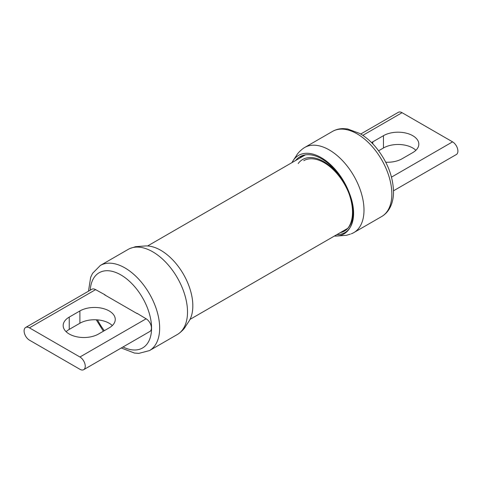<?xml version="1.0" encoding="UTF-8"?>
<svg xmlns="http://www.w3.org/2000/svg" width="482" height="482" viewBox="0 0 482 482"><rect width="100%" height="100%" fill="white"/><g stroke="black" fill="none" stroke-linecap="round" stroke-linejoin="round"><path stroke-width="0.72" d="M336.858 234.62A42.217 24.377 -120 0 0 339.159 234.499A42.217 24.377 -120 0 0 353.601 213.315A42.217 24.377 -120 0 0 331.743 167.483A42.217 24.377 -120 0 0 298.177 163.525M344.154 230.402A40.645 23.467 -120 0 0 346.287 229.787M303.805 160.657A40.645 23.467 60 0 1 335.129 171.55A40.645 23.467 60 0 1 352.866 212.454A40.645 23.467 60 0 1 344.449 231.059A40.645 23.467 60 0 1 340.292 232.631M345.353 230.101A42.217 24.377 60 0 1 344.672 230.107M351.288 233.8A49.146 28.378 -120 0 0 353.812 232.613A49.146 28.378 -120 0 0 363.994 210.116A49.146 28.378 -120 0 0 342.539 160.657A49.146 28.378 -120 0 0 304.666 147.492A49.146 28.378 -120 0 0 302.383 149.089M303.841 155.162A42.964 24.805 -120 0 0 299.605 158.204M348.799 193.083A43.501 25.118 60 0 1 352.511 212.14A43.501 25.118 60 0 1 347.564 228.601M295.683 160.47A43.501 25.118 60 0 1 302.419 155.59A43.501 25.118 60 0 1 342.033 179.388M291.99 162.603A45.35 26.185 60 0 1 293.14 160.602A45.35 26.185 60 0 1 329.218 163.422A45.35 26.185 60 0 1 353.306 213.189A45.35 26.185 60 0 1 336.707 236.041A45.35 26.185 60 0 1 334.388 236.041M300.214 157.855A45.35 26.185 60 0 1 300.443 157.403M391.505 177.123L452.574 141.859A7.531 4.344 60 0 1 457.9 151.083A7.531 4.344 60 0 1 456.34 154.529L393.511 190.8M360.729 134.02L398.301 112.33A7.531 4.344 60 0 1 402.066 112.698L362.826 135.358M452.574 141.859L402.066 112.698M385.739 162.217A20.72 11.96 0 0 0 402.108 158.753L412.755 152.607A20.72 11.96 0 0 0 418.828 144.148A20.72 11.96 0 0 0 406.037 133.098A20.72 11.96 0 0 0 383.455 135.689L372.809 141.835A20.72 11.96 0 0 0 371.58 142.612M415.882 150.294A20.72 11.96 0 0 0 383.455 147.986L378.629 150.77M137.129 313.607L104.594 294.821M88.489 291.2L90.658 277.331L92.55 273.348L100.334 265.462L128.188 249.387A49.146 28.378 60 0 1 131.628 247.887A49.146 28.378 60 0 1 168.14 264.847A49.146 28.378 60 0 1 187.51 312.011A49.146 28.378 60 0 1 180.346 332.273A49.146 28.378 60 0 1 177.334 334.508L149.48 350.589L138.786 353.39L134.424 353.047L121.271 347.98M179.37 333.098L180.033 332.604C182.853 330.23 184.666 328.2 185.474 326.519L188.86 321.398A45.35 26.185 -120 0 0 192.83 305.841A45.35 26.185 -120 0 0 145.293 245.959M137.045 313.312L146.112 318.795A7.531 4.344 60 0 1 151.438 328.019A7.531 4.344 60 0 1 149.878 331.465L83.699 369.67A7.531 4.344 -120 0 0 85.254 366.224A7.531 4.344 -120 0 0 79.934 357.005L29.426 327.844A7.531 4.344 -120 0 0 25.66 327.471A7.531 4.344 -120 0 0 24.1 330.917A7.531 4.344 -120 0 0 29.426 340.141L79.934 369.302A7.531 4.344 -120 0 0 83.699 369.67M25.66 327.471L91.839 289.26A7.531 4.344 60 0 1 95.605 289.634L105.1 294.87M79.892 310.95A20.72 11.96 180 0 1 102.467 308.36A20.72 11.96 180 0 1 115.258 319.409A20.72 11.96 180 0 1 109.191 327.868L98.545 334.014A20.72 11.96 180 0 1 75.963 336.611A20.72 11.96 180 0 1 63.172 325.555A20.72 11.96 180 0 1 69.245 317.102L79.892 310.95L79.892 323.247A20.72 11.96 180 0 1 112.312 325.555M66.118 331.706A20.72 11.96 180 0 1 69.245 329.393L79.892 323.247M391.848 194.035A49.146 28.378 -120 0 0 370.393 144.576A49.146 28.378 -120 0 0 332.52 131.411C335.773 129.562 339.334 128.628 343.214 128.61L347.576 128.953L359.795 133.472C365.302 136.653 370.441 140.997 375.207 146.51C386.895 160.596 392.999 175.665 393.523 191.703C393.541 198.198 392.179 203.856 389.438 208.676C387.486 212.026 384.895 214.647 381.666 216.538A49.146 28.378 -120 0 0 391.848 194.035M372.809 143.865L372.809 141.835M383.455 147.986L383.455 135.689M90.23 290.194A43.422 25.07 60 0 1 121.934 275.547A43.422 25.07 60 0 1 151.565 328.091A43.422 25.07 60 0 1 123.012 346.974M104.317 330.682A43.422 25.07 60 0 1 97.491 319.867M100.334 265.462A49.146 28.378 60 0 1 138.207 278.632A49.146 28.378 60 0 1 159.656 328.091A49.146 28.378 60 0 1 149.48 350.589M95.605 289.634L29.426 327.844M69.245 317.102L69.245 329.393M79.934 357.005L146.112 318.795M304.449 155.409L304.925 154.927M190.01 319.397L347.817 228.293M147.613 245.959L305.413 154.849M332.52 131.411L304.666 147.492M381.666 216.538L353.812 232.613M336.701 236.047L346.419 235.318L350.372 234.113M293.14 160.602L296.526 155.481C297.334 153.8 299.147 151.77 301.967 149.396L301.654 149.727M103.371 331.23L96.261 319.783M145.299 245.953L135.581 246.682L130.429 248.326"/></g></svg>
